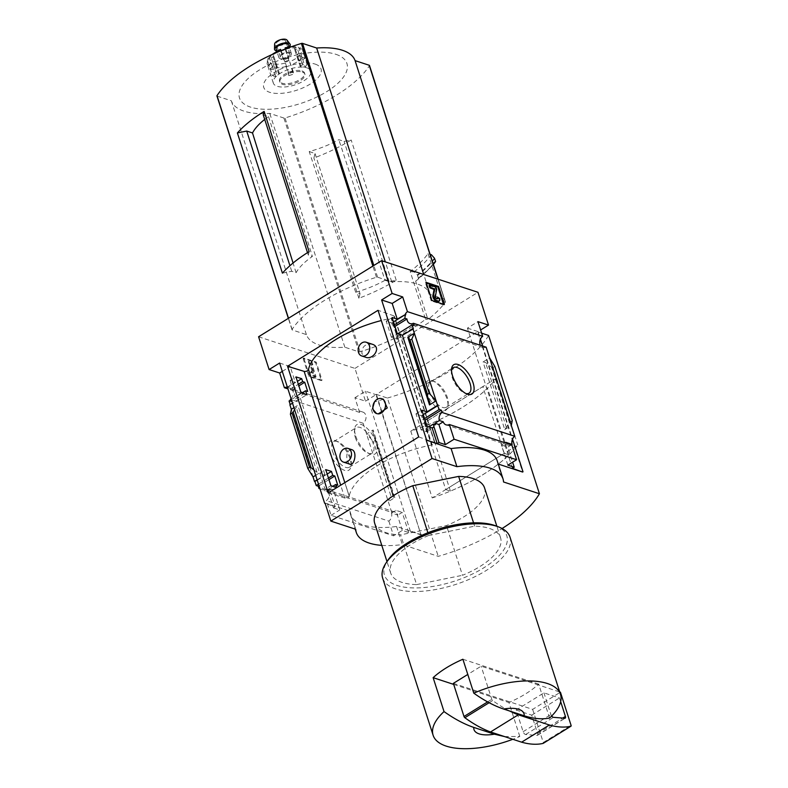 <?xml version="1.0" encoding="UTF-8"?>
<svg xmlns="http://www.w3.org/2000/svg" width="788" height="788" viewBox="0 0 788 788"><rect width="100%" height="100%" fill="white"/><g stroke="black" fill="none" stroke-linecap="round" stroke-linejoin="round"><path stroke-width="0.59" stroke-dasharray="3.94 2.96" d="M372.458 344.297C365.258 343.538 361.751 346.641 361.919 353.595L365.563 357.21M351.822 449.662C347.518 449.978 345.991 453.73 347.222 460.911L349.724 464.152M418.694 436.946L434.552 442.501A2.62 1.113 162.2 0 1 435.045 442.915A2.62 1.113 162.2 0 1 432.179 444.954A75.678 32.121 162.2 0 0 431.814 445.023L391.291 318.293A75.806 32.17 162.2 0 0 381.323 320.539M431.952 444.944A75.806 32.17 162.2 0 0 349.163 496.144L344.829 482.64M383.421 399.25L374.438 401.978M431.814 445.023L391.153 318.382A75.678 32.121 162.2 0 1 391.518 318.313A2.62 1.113 162.2 0 0 394.384 316.274A2.62 1.113 162.2 0 0 393.892 315.85L378.033 310.305M349.163 496.144L308.64 369.414A75.678 32.121 162.2 0 0 308.601 369.602A2.62 1.113 162.2 0 1 308.571 369.71M349.301 496.066A75.678 32.121 162.2 0 0 349.261 496.243L308.601 369.602M287.354 387.115L295.244 382.229L290.112 380.545L295.983 376.91M290.112 380.545L295.264 396.61L301.144 392.976M391.38 337.156L386.219 321.1L391.695 323.011L392.641 325.956L394.611 326.646L397.556 335.806L395.576 335.117L396.847 339.067L391.38 337.156L397.25 333.521M386.219 321.1L392.099 317.466M291.087 398.748A6.294 4.925 -71.8 0 0 292.338 389.902L290.319 389.242A6.294 4.925 -71.8 0 0 288.172 387.568A6.294 4.925 -71.8 0 0 287.571 387.42L297.401 381.333M391.695 323.011L393.517 321.888M290.319 389.242L298.347 384.278M392.641 325.956L394.463 324.823M292.338 389.902L298.859 385.874M290.585 400.058L291.097 401.653L307.655 391.409M397.556 335.806L414.114 325.562M291.353 399.585L301.735 393.153M291.097 401.653L289.078 400.994M395.576 335.117L397.841 333.718M290.23 404.579L306.857 394.729M396.847 339.067L413.365 328.852M295.264 396.61L300.395 398.285L292.506 403.17M317.121 479.833L325.011 474.957L319.879 473.273L325.759 469.638M319.879 473.273L325.03 489.328L330.911 485.694M421.147 429.874L415.995 413.818L421.462 415.739L422.732 419.689L424.712 420.388L427.648 429.539L425.678 428.849L426.623 431.794L421.147 429.874L427.027 426.249M415.995 413.818L421.866 410.184M325.03 489.328L330.162 491.013L328.842 492.264L327.906 489.328L332.822 486.285M327.906 489.328L329.926 489.988L337.756 485.152M427.648 429.539L435.478 424.702M425.678 428.849L428.899 426.86M328.842 492.264L336.634 487.457M426.623 431.794L434.405 426.978M317.239 480.207L327.178 474.061M421.462 415.739L423.284 414.606M318.51 484.157L328.448 478.011M422.732 419.689L424.555 418.566M319.022 485.753L328.96 479.606M329.926 489.988L329.453 488.521L325.089 491.219A6.294 4.925 -71.8 0 0 322.282 488.186A6.294 4.925 -71.8 0 0 319.8 488.186M300.395 398.285L325.011 474.957M293.954 407.691L297.884 405.268L294.604 409.711M315.663 475.312L319.593 472.889L297.884 405.268M330.162 491.013L335.215 506.723L325.168 503.434M328.379 492.116L333.423 507.836L335.215 506.723M329.581 452.115A17.257 7.89 58.3 0 0 341.716 468.939A17.257 7.89 58.3 0 0 351.044 465.925A17.257 7.89 58.3 0 0 335.471 440.748A17.257 7.89 58.3 0 0 329.581 452.115M313.043 476.937L291.333 409.317M258.582 336.762L354.964 368.39L365.494 401.181L354.915 397.713L359.643 412.429A6.294 4.925 108.2 0 1 362.943 412.104A6.294 4.925 108.2 0 1 366.056 417.069A6.294 4.925 108.2 0 1 363.12 423.245L290.368 399.368M363.12 423.245L391.734 512.387L320.017 488.856M279.622 363.041L290.191 366.519L295.244 382.229M511.855 445.023A6.294 4.925 108.2 0 1 508.555 445.348A6.294 4.925 108.2 0 1 506.093 443.132M391.734 512.387A6.294 4.925 108.2 0 1 395.044 512.062A6.294 4.925 108.2 0 1 397.841 515.096L391.469 513.008A6.294 4.925 108.2 0 1 388.839 521.114L326.34 500.607A6.294 4.925 -71.8 0 0 328.97 492.5L325.089 491.219M329.453 488.521L333.334 489.801L339.795 509.925L333.423 507.836M328.97 492.5L333.334 489.801M282.301 371.394L290.191 366.519M359.643 412.429L287.925 388.888M486.137 347.153A6.294 4.925 108.2 0 1 482.837 347.488A6.294 4.925 108.2 0 1 480.365 345.262M374.684 523.271A57.711 24.487 -17.8 0 0 400.629 534.845L416.596 584.597A57.711 24.487 -17.8 0 1 390.661 573.024A57.711 24.487 -17.8 0 1 428.751 535.456L427.884 532.767M282.409 273.15L291.727 271.269L296.081 272.697A61.513 26.102 -17.8 0 1 312.383 256.445L308.285 255.095L309.142 251.618M264.719 119.421A59.514 25.255 -17.8 0 1 268.55 116.614L263.261 114.881M296.081 272.697L293.067 263.034M291.727 271.269L289.945 265.704M309.211 151.562L315.013 153.473L313.89 158.043A104.922 44.532 -17.8 0 0 351.182 139.978L344.1 141.407L338.82 139.673A59.514 25.255 -17.8 0 1 309.211 151.562L355.684 292.259L360.037 293.678L315.013 153.473M360.037 293.678L358.904 298.258A104.922 44.532 -17.8 0 0 396.197 280.193L389.124 281.621L385.017 280.282L338.82 139.673M389.124 281.621L344.1 141.407M268.55 116.614L312.383 256.445M308.285 255.095L307.497 252.653M217.163 96.136A1.31 0.561 162.2 0 0 217.192 96.156L231.337 100.795A65.049 27.61 162.2 0 0 269.762 113.403L283.907 118.042A1.31 0.561 162.2 0 0 285.029 117.973A104.922 44.532 162.2 0 0 369.414 65.768L444.491 299.588A1.31 0.561 162.2 0 0 444.55 299.302A1.31 0.561 162.2 0 0 444.294 299.085L430.159 294.446A65.049 27.61 162.2 0 0 391.725 281.838L377.59 277.199A1.31 0.561 162.2 0 0 376.467 277.268A104.922 44.532 162.2 0 0 292.072 329.463A1.31 0.561 162.2 0 0 292.013 329.758A1.31 0.561 162.2 0 0 292.269 329.965L306.404 334.604A65.049 27.61 162.2 0 0 344.839 347.222L358.973 351.862A1.31 0.561 162.2 0 0 360.096 351.793A104.922 44.532 162.2 0 0 425.53 319.298L410.213 271.604A104.922 44.532 162.2 0 0 428.012 253.608L430.1 254.297M428.012 253.608L443.319 301.302A104.922 44.532 162.2 0 0 444.491 299.588M396.197 280.193L351.182 139.978M358.904 298.258L313.89 158.043M354.964 368.39L477.981 292.299M443.319 301.302L445.476 302.011A108.074 45.862 162.2 0 1 427.953 319.504L425.53 319.298M434.454 258.198A113.117 48.009 -17.8 0 1 417.413 274.913L414.055 271.929L410.213 271.604M417.413 274.913L418.477 278.42L415.65 281.198L427.953 319.504M445.476 302.011L438.158 279.228M497.179 460.734A65.581 27.836 -17.8 0 1 497.74 463.886L503.552 481.98M498.243 464.053L497.74 463.886M511.382 444.865L507.767 447.101L512.614 462.201M512.436 468.338L467.422 328.123L477.942 321.622M512.23 420.565L509.422 422.792L504.753 429.588L483.044 361.968L489.594 357.919M504.753 429.588L511.304 425.54M510.506 421.629L493.13 367.484L494.844 366.42M493.13 367.484L491.554 367.139L485.556 362.529L483.044 361.968M467.422 328.123L477.991 331.59L480.621 329.965M477.991 331.59L480.434 339.175M482.62 346.001L512.525 439.133M365.494 401.181L376.004 394.68L421.028 534.894L376.408 394.433L477.597 331.837L522.611 472.051M388.839 521.114L393.567 535.83L331.068 515.322L326.34 500.607M421.028 534.894L410.45 531.417L408.667 532.53L402.294 530.432L393.567 535.83M325.04 503.01L349.911 511.176A65.581 27.836 -17.8 0 0 350.473 514.328A65.581 27.836 -17.8 0 0 396.551 526.482L421.422 534.648M331.068 515.322L339.795 509.925M408.667 532.53L402.205 512.397L397.841 515.096M393.714 497.484L393.212 494.618L390.799 495.672L388.287 501.631L394.827 497.583L393.734 497.563L372.704 432.08L373.118 429.962L366.578 434.011L373.413 441.536L375.137 440.462L375.393 439.143L372.783 432.287M354.915 397.713L365.435 391.203L376.004 394.68M410.45 531.417L365.435 391.203M313.929 469.914L317.071 472.327L319.593 472.889M390.799 495.672L373.413 441.536M303.094 358.451L308.906 376.536L321.337 380.624L315.525 362.529L303.094 358.451L303.784 358.018L316.224 362.096L322.036 380.19L309.595 376.112L303.784 358.018M349.911 511.176L355.723 529.27M396.551 526.482L402.353 544.577L438.236 556.348A118.042 50.097 162.2 0 0 502.064 528.521M381.786 545.385A65.581 27.836 162.2 0 0 402.353 544.577M376.408 394.433L387.41 398.038L438.236 556.348M481.645 333.166L477.597 331.837M432.218 497.927A118.042 50.097 162.2 0 0 517.775 445.013L432.218 497.927L410.784 431.164A118.042 50.097 162.2 0 0 496.332 378.25L517.775 445.013M387.41 398.038A118.042 50.097 162.2 0 0 488.599 335.452M484.581 487.989A57.711 24.487 -17.8 0 1 446.491 525.547L400.629 534.845M445.722 489.545L450.411 491.082A118.042 50.097 162.2 0 0 508.94 454.883L504.251 453.346L445.722 489.545L424.299 422.831L428.987 424.368A118.042 50.097 162.2 0 0 487.516 388.169L482.837 386.632L424.299 422.831M504.251 453.346L482.837 386.632M496.332 378.25L410.784 431.164M450.411 491.082L428.987 424.368M508.94 454.883L487.516 388.169M426.495 392.168A17.257 7.89 58.3 0 0 438.63 408.992A17.257 7.89 58.3 0 0 447.958 405.987A17.257 7.89 58.3 0 0 432.385 380.811A17.257 7.89 58.3 0 0 426.495 392.168M429.519 391.557A15.011 6.865 58.3 0 0 446.313 407.248A15.011 6.865 58.3 0 0 448.195 403.574A15.011 6.865 58.3 0 0 434.641 381.668A15.011 6.865 58.3 0 0 430.524 381.707A15.011 6.865 58.3 0 0 429.519 391.557M451.544 370.242A15.011 6.865 58.3 0 0 451.357 371.335A15.011 6.865 58.3 0 0 452.233 377.511A15.011 6.865 58.3 0 0 464.9 393.242A15.011 6.865 58.3 0 0 465.964 393.557M332.605 451.504A15.011 6.865 58.3 0 0 349.399 467.185A15.011 6.865 58.3 0 0 351.281 463.521A15.011 6.865 58.3 0 0 337.727 441.615A15.011 6.865 58.3 0 0 333.61 441.654A15.011 6.865 58.3 0 0 332.605 451.504M355.319 437.458A15.011 6.865 58.3 0 0 367.986 453.179A15.011 6.865 58.3 0 0 372.113 453.139A15.011 6.865 58.3 0 0 370.055 436.769A15.011 6.865 58.3 0 0 356.314 427.608A15.011 6.865 58.3 0 0 354.442 431.282A15.011 6.865 58.3 0 0 355.319 437.458M355.684 435.971A17.257 7.89 58.3 0 0 370.252 454.046A17.257 7.89 58.3 0 0 376.9 445.653A17.257 7.89 58.3 0 0 365.159 426.663A17.257 7.89 58.3 0 0 354.679 428.869A17.257 7.89 58.3 0 0 355.684 435.971M308.906 376.536L309.595 376.112M321.337 380.624L322.036 380.19M315.525 362.529L316.224 362.096M313.801 376.634L315.358 377.137L311.358 364.706L312.137 364.952L311.408 362.697L308.305 361.672L309.024 363.938L309.802 364.194L312.767 373.433L311.161 371.473L310.57 372.714L313.801 376.634L314.491 376.201L311.27 372.281L311.851 371.04L313.466 373L310.502 363.76L309.723 363.504L308.994 361.249L312.107 362.263L312.836 364.529L312.058 364.273L316.047 376.713L314.491 376.201M310.57 372.714L311.27 372.281M315.358 377.137L316.047 376.713M311.358 364.706L312.058 364.273M312.137 364.952L312.836 364.529M311.408 362.697L312.107 362.263M308.305 361.672L308.994 361.249M309.024 363.938L309.723 363.504M309.802 364.194L310.502 363.76M312.767 373.433L313.466 373M311.161 371.473L311.851 371.04M443.427 304.227L443.664 304.956L444.363 304.532M443.664 304.956L431.223 300.878L431.923 300.445M431.223 300.878L425.421 282.784L426.111 282.36M425.421 282.784L426.347 283.089M437.222 297.884L438.926 298.849A3.93 1.803 -121.7 0 1 438.66 301.43M438.926 298.849L439.615 298.425M437.32 298.682A1.832 0.837 -121.7 0 1 437.104 299.095A1.832 0.837 -121.7 0 1 436.641 299.115L437.34 298.682M429.076 285.502L435.291 287.541L436.02 289.807L434.671 296.879A1.31 0.601 -121.7 0 0 434.996 298.031A1.31 0.601 -121.7 0 0 435.882 298.869L436.641 299.115M436.02 289.807L436.71 289.373M435.291 287.541L435.981 287.118M391.469 513.008L395.832 510.309L402.205 512.397M402.294 530.432L395.832 510.309M507.856 465.147L501.395 445.013L505.758 442.314M501.395 445.013L507.767 447.101M504.566 736.583L519.804 736.455A66.891 28.388 -17.8 0 1 512.811 739.292M510.023 537.189A66.891 28.388 -17.8 0 1 455.011 584.666A66.891 28.388 -17.8 0 1 382.643 578.087M549.571 718.045L538.677 684.122A66.891 28.388 162.2 0 1 537.918 684.811L559.716 691.962M519.804 736.455L508.91 702.532A66.891 28.388 162.2 0 0 510.141 701.99A66.891 28.388 162.2 0 0 537.918 684.811L481.143 666.175L467.776 674.449M495.75 525.852A64.271 27.275 -17.8 0 1 453.947 581.347A64.271 27.275 -17.8 0 1 387.647 560.563M428.751 535.456L474.622 526.157A57.711 24.487 -17.8 0 1 500.557 537.741A57.711 24.487 -17.8 0 1 462.467 575.299L446.491 525.547M416.596 584.597L462.467 575.299M474.622 526.157L473.558 522.848M453.366 683.363L532.649 709.377L560.426 692.199M462.901 659.251L538.677 684.122M453.701 684.408L508.91 702.532M509.639 711.012A131.163 59.947 -121.7 0 1 492.638 700.542A1.31 0.601 -121.7 0 1 491.781 699.311L481.143 666.175M532.649 709.377L543.287 742.513A1.31 0.601 -121.7 0 1 543.267 743.311M516.17 710.047L531.713 715.149L537.643 733.598A2.62 1.202 -121.7 0 1 537.465 735.322A2.62 1.202 -121.7 0 1 537.071 735.411L525.655 734.514A2.62 1.202 -121.7 0 1 523.124 731.688L516.17 710.047L543.947 692.859L559.49 697.961L560.672 701.625M551.679 716.016A2.62 1.202 -121.7 0 1 550.901 714.509L543.947 692.859M531.713 715.149L559.49 697.961M433.173 263.704A108.074 45.862 -17.8 0 1 424.998 273.032A108.074 45.862 -17.8 0 1 415.65 281.198M431.4 254.721A109.906 46.65 -17.8 0 1 414.055 271.929M306.404 334.604L231.337 100.795M344.839 347.222L269.762 113.403M430.159 294.446L423.747 274.5M391.725 281.838L385.322 261.892M335.885 54.313A56.421 23.945 -17.8 0 1 300.829 103.415A56.421 23.945 -17.8 0 1 242.911 84.405A56.421 23.945 -17.8 0 1 335.885 54.313M315.18 64.114A30.111 12.785 -17.8 0 1 296.465 90.315A30.111 12.785 -17.8 0 1 265.556 80.169A30.111 12.785 -17.8 0 1 315.18 64.114M385.017 280.282A61.513 26.102 -17.8 0 1 355.684 292.259M328.212 492.914L344.799 498.016A2.62 1.113 162.2 0 0 347.478 497.701A2.62 1.113 162.2 0 0 349.261 496.243M378.25 413.877A7.87 6.146 108.2 0 1 376.753 413.631A7.87 6.146 108.2 0 1 376.644 413.592M305.163 66.99A19.67 8.353 162.2 0 0 307.123 64.242L302.7 64.882A2.098 0.886 162.2 0 0 300.218 66.547A2.098 0.886 162.2 0 0 301.213 66.97L305.163 66.99L302.257 57.948A2.62 1.881 43.4 0 0 299.341 55.672A17.05 7.24 -17.8 0 1 289.679 61.651L294.013 73.885L292.742 72.2A2.098 0.886 162.2 0 0 290.526 72.112A2.098 0.886 162.2 0 0 288.792 73.481L288.802 75.579L285.167 63.109A17.05 7.24 -17.8 0 1 273.781 63.946A2.62 1.862 -79.6 0 0 272.756 67.492L275.662 76.544L278.824 74.22A2.098 0.886 162.2 0 0 279.366 73.304A2.098 0.886 162.2 0 0 276.361 73.402L272.412 75.471L269.506 66.428A2.62 2.197 118.2 0 1 270.964 63.02A17.05 7.24 -17.8 0 1 269.24 57.879A2.62 2.206 25.3 0 0 267.516 60.499L270.422 69.541L274.845 68.901A2.098 0.886 162.2 0 0 277.327 67.236A2.098 0.886 162.2 0 0 276.342 66.813L272.392 66.793L269.486 57.751A2.62 1.881 -136.6 0 1 269.762 55.958A2.62 1.881 -136.6 0 1 270.944 55.495A17.05 7.24 -17.8 0 1 280.607 49.526M307.123 64.242L304.217 55.199A2.62 2.206 -154.7 0 0 301.046 53.288L299.066 53.574A2.098 0.886 162.2 0 0 296.584 55.239A2.098 0.886 162.2 0 0 297.578 55.662L299.341 55.672M305.133 58.312A19.67 8.353 162.2 0 0 303.656 57.691A19.67 8.353 162.2 0 0 301.883 57.248L298.731 59.573A2.098 0.886 162.2 0 0 298.179 60.479A2.098 0.886 162.2 0 0 301.193 60.38L305.133 58.312L302.228 49.26A2.62 2.197 -61.8 0 0 299.322 48.147A17.05 7.24 -17.8 0 1 301.046 53.288M306.926 67.867A19.67 8.353 -17.8 0 1 310.767 71.058A19.67 8.353 -17.8 0 1 294.594 85.015A19.67 8.353 -17.8 0 1 273.308 83.085A19.67 8.353 -17.8 0 1 284.675 70.969A19.67 8.353 -17.8 0 1 306.926 67.867M301.883 57.248L298.987 48.196A2.62 1.862 100.4 0 0 297.706 46.906A2.62 1.862 100.4 0 0 296.505 47.221L295.096 48.265A2.098 0.886 162.2 0 0 294.554 49.171A2.098 0.886 162.2 0 0 297.559 49.073L299.322 48.147M288.743 58.214A19.67 8.353 162.2 0 0 283.542 59.898L284.803 61.582A2.098 0.886 162.2 0 0 287.019 61.671A2.098 0.886 162.2 0 0 288.753 60.302L288.743 58.214L285.729 48.826M283.542 59.898L280.636 50.846A19.67 8.353 -17.8 0 0 269.486 57.751M272.392 66.793A19.67 8.353 162.2 0 0 270.422 69.541M272.412 75.471A19.67 8.353 162.2 0 0 275.662 76.544M288.802 75.579A19.67 8.353 162.2 0 0 294.013 73.885M290.102 52.52A6.56 2.788 -17.8 0 1 291.383 53.584A6.56 2.788 -17.8 0 1 285.995 58.233A6.56 2.788 -17.8 0 1 278.903 57.593A6.56 2.788 -17.8 0 1 282.685 53.554A6.56 2.788 -17.8 0 1 290.102 52.52M281.493 50.491A2.098 0.886 162.2 0 0 283.68 50.255A2.098 0.886 162.2 0 0 285.118 49.063M292.742 72.2L289.679 61.651M289.117 60.893A2.098 0.886 162.2 0 0 286.891 60.804A2.098 0.886 162.2 0 0 285.157 62.173L285.167 63.109M278.824 74.22L275.189 62.912L273.781 63.946M275.189 62.912A2.098 0.886 162.2 0 0 275.731 61.996A2.098 0.886 162.2 0 0 272.727 62.094L270.964 63.02M274.845 68.901L271.22 57.593L269.24 57.879M271.22 57.593A2.098 0.886 162.2 0 0 273.702 55.928A2.098 0.886 162.2 0 0 272.707 55.505L270.944 55.495M302.326 72.063A13.12 5.565 -17.8 0 1 304.887 74.19A13.12 5.565 -17.8 0 1 294.101 83.498A13.12 5.565 -17.8 0 1 279.917 82.208A13.12 5.565 -17.8 0 1 287.492 74.131A13.12 5.565 -17.8 0 1 302.326 72.063M301.962 70.93A13.12 5.565 -17.8 0 1 304.532 73.057A13.12 5.565 -17.8 0 1 293.747 82.366A13.12 5.565 -17.8 0 1 279.553 81.075A13.12 5.565 -17.8 0 1 287.127 72.998A13.12 5.565 -17.8 0 1 301.962 70.93M288.625 44.985A6.56 2.788 -17.8 0 1 283.237 49.644A6.56 2.788 -17.8 0 1 276.135 48.994M289.314 46.945A8.215 3.487 -17.8 0 1 276.716 50.984M286.98 40.09A6.56 2.788 -17.8 0 1 281.779 45.123A6.56 2.788 -17.8 0 1 274.628 44.059M284.704 40.139A4.984 2.118 -17.8 0 1 285.68 40.946A4.984 2.118 -17.8 0 1 281.582 44.483A4.984 2.118 -17.8 0 1 276.184 43.99A4.984 2.118 -17.8 0 1 279.07 40.927A4.984 2.118 -17.8 0 1 284.704 40.139M288.91 53.249A4.984 2.118 -17.8 0 1 289.885 54.057A4.984 2.118 -17.8 0 1 285.788 57.603A4.984 2.118 -17.8 0 1 280.4 57.11A4.984 2.118 -17.8 0 1 283.276 54.037A4.984 2.118 -17.8 0 1 288.91 53.249M432.179 444.954L391.518 318.313M360.096 351.793L285.029 117.973M376.467 277.268L372.872 266.068M292.072 329.463L288.477 318.263M394.827 497.583L373.118 429.962M392.522 494.608L375.137 440.462M435.882 298.869L436.572 298.435M434.671 296.879L435.37 296.446M393.222 494.667L375.354 439.014M317.071 472.327L296.14 407.13M506.487 427.726L485.556 362.529M509.422 422.792L491.554 367.139M429.854 402.57L408.923 337.372M487.595 701.901L491.781 699.311M489.121 702.719L492.638 700.542M543.287 742.513L571.064 725.324M523.124 731.688L550.901 714.509M525.655 734.514L553.442 717.336M537.071 735.411L564.848 718.223M537.643 733.598L562.76 718.065M424.998 273.032L433.38 264.335A113.039 47.97 -17.8 0 1 428.032 270.057A113.039 47.97 -17.8 0 1 418.477 278.42M435.567 261.281A113.324 48.088 -17.8 0 1 418.536 277.967M434.72 258.661A113.324 48.088 -17.8 0 1 417.699 275.347M377.59 277.199L373.827 265.477M292.269 329.965L217.192 96.156M358.973 351.862L283.907 118.042M444.294 299.085L437.892 279.139M344.799 498.016L340.682 485.201M434.552 442.501L393.892 315.85M302.257 57.948A19.67 8.353 -17.8 0 1 291.107 64.843M302.228 49.26A19.67 8.353 -17.8 0 1 304.601 51.831A19.67 8.353 -17.8 0 1 304.217 55.199M285.847 49.161A19.67 8.353 -17.8 0 1 298.987 48.196M269.506 66.428A19.67 8.353 -17.8 0 1 267.132 63.858A19.67 8.353 -17.8 0 1 267.516 60.499M285.896 66.527A19.67 8.353 -17.8 0 1 272.756 67.492M285.118 48.058A17.05 7.24 -17.8 0 1 296.505 47.221M276.342 66.813L272.707 55.505M276.361 73.402L272.727 62.094M288.792 73.481L285.157 62.173M301.213 66.97L297.578 55.662M302.7 64.882L299.066 53.574M301.193 60.38L297.559 49.073M298.731 59.573L295.096 48.265M284.803 61.582L281.267 50.58M288.753 60.302L285.138 49.053M508.555 445.348L446.057 424.84M395.044 512.062L322.282 488.186M362.943 412.104L288.172 387.568M482.837 347.488L410.085 323.612M390.661 573.024L386.987 561.558M350.473 514.328L355.221 529.103M434.641 381.668L432.385 380.811M448.195 403.574L447.958 405.987M446.313 407.248L469.027 393.202M430.524 381.707L453.228 367.661M464.9 393.242L467.166 394.099M451.357 371.335L451.593 368.922M337.727 441.615L335.471 440.748M351.281 463.521L351.044 465.925M349.399 467.185L372.113 453.139M333.61 441.654L356.314 427.608M367.986 453.179L370.252 454.046M354.442 431.282L354.679 428.869M437.104 299.095L437.793 298.662M393.734 497.563L372.704 432.08M393.212 494.618L375.393 439.143M429.923 402.776L408.903 337.294M500.557 537.741L496.873 526.276M537.465 735.322L565.242 718.144M292.013 329.758L288.349 318.342M444.55 299.302L438.098 279.208M435.045 442.915L394.384 316.274M310.767 71.058L304.601 51.831L301.282 48.098M273.308 83.085L267.132 63.858L267.595 59.021M270.422 55.298L269.762 55.958M291.59 46.679L297.706 46.906M304.887 74.19L304.532 73.057M279.917 82.208L279.553 81.075M291.383 53.584L289.255 46.945M278.903 57.593L276.765 50.954M289.885 54.057L285.68 40.946M280.4 57.11L276.184 43.99M277.327 67.236L273.702 55.928M279.366 73.304L275.731 61.996M300.218 66.547L296.584 55.239M298.179 60.479L294.554 49.171"/><path stroke-width="1.18" d="M361.702 355.949L365.563 357.21C373.276 360.362 381.766 347.183 372.458 344.297L366.203 342.238A7.21 5.634 108.2 0 1 369.414 345.725A7.21 5.634 108.2 0 1 367.966 353.448A7.21 5.634 108.2 0 1 361.702 355.949A7.21 5.634 108.2 0 1 358.501 352.472A7.21 5.634 108.2 0 1 359.939 344.74A7.21 5.634 108.2 0 1 366.203 342.238M343.469 462.103L349.724 464.152C354.167 466.486 357.742 451.435 351.822 449.662L347.961 448.392A7.21 5.634 108.2 0 1 351.172 451.869A7.21 5.634 108.2 0 1 349.724 459.601A7.21 5.634 108.2 0 1 343.469 462.103A7.21 5.634 108.2 0 1 340.258 458.626A7.21 5.634 108.2 0 1 341.706 450.894A7.21 5.634 108.2 0 1 347.961 448.392M381.323 320.539A75.806 32.17 162.2 0 0 308.502 369.503L344.829 482.64M378.25 413.877L387.253 407.957L383.421 399.25L381.668 398.679A7.87 6.146 108.2 0 1 385.312 407.14A7.87 6.146 108.2 0 1 378.25 413.877L376.526 413.562L372.488 408.785L374.438 401.978A7.87 6.146 108.2 0 1 381.668 398.679M295.983 376.91L301.144 392.976L306.857 394.729L305.586 390.769L307.655 391.409L304.72 382.249L302.651 381.619L301.706 378.673L295.983 376.91M437.202 443.644L426.623 440.177L381.609 299.962L392.178 303.429L397.231 319.15L392.099 317.466L397.25 333.521L402.382 335.205L426.998 411.868L437.517 405.367L439.251 409.474L441.27 410.144L441.999 412.419A6.294 4.925 -71.8 0 0 439.379 420.526L435.006 423.225L438.896 424.505L445.358 444.629L438.985 442.541L433.942 426.82L432.149 427.923L437.202 443.644L438.985 442.541M297.401 381.333L301.706 378.673M393.517 321.888L405.83 314.274L397.231 319.15M298.347 384.278L302.651 381.619M394.463 324.823L404.963 318.332A6.294 4.925 -71.8 0 1 405.83 314.274M298.859 385.874L304.72 382.249M394.975 326.419L406.992 318.992L404.963 318.332M290.585 400.058L290.368 399.368A6.294 4.925 -71.8 0 0 291.087 398.748M406.992 318.992A6.294 4.925 -71.8 0 0 410.085 323.612A6.294 4.925 -71.8 0 0 413.385 323.277L414.114 325.562L412.094 324.892L413.365 328.852L402.382 335.205M290.23 404.579L289.078 400.994L291.353 399.585M301.735 393.153L305.586 390.769M397.841 333.718L412.094 324.892M292.506 403.17L289.876 404.796L291.333 409.317L293.954 407.691M325.759 469.638L330.911 485.694L336.634 487.457L335.688 484.512L337.756 485.152L334.811 475.991L332.743 475.351L331.472 471.391L325.759 469.638M426.998 411.868L421.866 410.184L427.027 426.249L432.149 427.923M332.822 486.285L335.688 484.512M428.899 426.86L433.459 424.033L435.478 424.702L435.006 423.225M433.942 426.82L433.459 424.033M317.121 479.833L314.491 481.458L317.239 480.207M327.178 474.061L331.472 471.391M423.284 414.606L437.98 405.524M314.964 481.616L316.234 485.566L318.51 484.157M328.448 478.011L332.743 475.351M424.555 418.566L439.251 409.474M316.234 485.566L318.254 486.235L319.022 485.753M328.96 479.606L334.811 475.991M425.067 420.162L441.27 410.144M318.254 486.235L318.982 488.511A6.294 4.925 -71.8 0 1 319.8 488.186M437.517 405.367L412.902 328.704M429.214 393.32L427.5 394.384L427.234 395.714L429.923 402.776L429.509 404.894L436.059 400.846L429.214 393.32L411.838 339.175L414.35 333.226L407.8 337.274L408.903 337.294L409.425 340.229L411.838 339.175M452.598 376.024A17.257 7.89 58.3 0 0 467.166 394.099A17.257 7.89 58.3 0 0 473.815 385.706A17.257 7.89 58.3 0 0 462.073 366.725A17.257 7.89 58.3 0 0 451.593 368.922A17.257 7.89 58.3 0 0 452.598 376.024M413.385 323.277L486.137 347.153L514.761 436.296L441.999 412.419M314.491 481.458L313.043 476.937L315.663 475.312M320.017 488.856L318.982 488.511M325.168 503.434L330.842 521.104L355.723 529.27A65.581 27.836 162.2 0 0 356.284 532.422A65.581 27.836 162.2 0 0 381.786 545.385M287.108 387.263A6.294 4.925 -71.8 0 0 284.399 387.735L279.681 373.019L269.102 369.552L279.622 363.041L324.636 503.256M506.093 443.132A6.294 4.925 108.2 0 1 505.758 442.314L512.131 444.402A6.294 4.925 108.2 0 1 514.761 436.296M445.358 444.629L454.085 439.231L516.583 459.739L511.855 445.023L449.367 424.515A6.294 4.925 -71.8 0 1 446.057 424.84A6.294 4.925 -71.8 0 1 443.26 421.807L439.379 420.526M438.896 424.505L443.26 421.807M480.365 345.262A6.294 4.925 108.2 0 1 482.67 336.338L407.426 311.644A6.294 4.925 -71.8 0 0 405.367 314.116M407.426 311.644L402.698 296.928L392.129 293.461L381.599 260.67L258.582 336.762L269.102 369.552M392.178 303.429L402.698 296.928M279.681 373.019L282.301 371.394M287.925 388.888L284.399 387.735M427.884 532.767L412.774 485.704A57.711 24.487 -17.8 0 0 374.684 523.271L386.987 561.558M264.128 111.403A104.922 44.532 -17.8 0 0 237.395 132.945L282.409 273.15A104.922 44.532 -17.8 0 1 309.142 251.618L264.128 111.403L263.261 114.881L307.497 252.653M237.395 132.945L246.713 131.054L252.515 132.955A59.514 25.255 -17.8 0 1 264.719 119.421M293.067 263.034L252.515 132.955M289.945 265.704L246.713 131.054M369.414 65.768A1.31 0.561 162.2 0 0 369.483 65.483A1.31 0.561 162.2 0 0 369.227 65.266L355.083 60.627A65.049 27.61 162.2 0 0 316.658 48.019L302.513 43.379A1.31 0.561 162.2 0 0 301.39 43.448A104.922 44.532 162.2 0 0 217.005 95.643A1.31 0.561 162.2 0 0 216.936 95.939A1.31 0.561 162.2 0 0 217.163 96.136M480.621 329.965L488.511 325.089L477.981 292.299L381.599 260.67M438.158 279.228L433.173 263.704L435.567 261.281L434.454 258.198L431.4 254.721L430.1 254.297M435.547 261.675L433.38 264.335A113.039 47.97 -17.8 0 0 435.528 261.695L435.567 261.281M524.138 715.77L503.571 709.023A26.231 11.131 -17.8 0 1 524.138 715.77C533.515 718.755 541.986 719.513 549.571 718.045A66.891 28.388 -17.8 0 0 560.485 694.366L510.023 537.189A66.891 28.388 -17.8 0 0 498.528 526.906A66.891 28.388 -17.8 0 0 496.933 526.345A66.891 28.388 -17.8 0 0 436.345 531.043A66.891 28.388 -17.8 0 0 386.012 563.036A66.891 28.388 -17.8 0 0 382.643 578.087L433.114 735.263A66.891 28.388 -17.8 0 1 444.028 711.584C454.41 718.942 464.339 724.231 473.815 727.432A26.231 11.131 -17.8 0 0 494.381 734.18L473.815 727.432M503.571 709.023C494.096 705.821 484.167 700.532 473.795 693.174A66.891 28.388 -17.8 0 1 547.394 683.521A66.891 28.388 -17.8 0 1 560.485 694.366M454.085 439.231L449.367 424.515M516.583 459.739L507.856 465.147L514.229 467.235L512.436 468.338L522.611 472.051L498.243 464.053M481.645 333.166L488.599 335.452L539.425 493.751L503.552 481.98A65.581 27.836 162.2 0 0 502.99 478.828L497.179 460.734A65.581 27.836 -17.8 0 0 451.1 448.589L426.623 440.177M512.131 444.402L511.382 444.865M514.229 467.235L512.614 462.201M488.511 325.089L477.942 321.622L482.67 336.338M489.594 357.919L494.844 366.42L512.23 420.565L511.304 425.54M431.923 300.445L444.363 304.532L438.552 286.438L426.111 282.36L431.923 300.445M287.551 366.272L378.033 310.305L418.694 436.946L328.212 492.914L287.551 366.272L304.138 371.375A2.62 1.113 162.2 0 0 306.709 371.099A2.62 1.113 162.2 0 0 308.571 369.71M381.609 299.962L392.129 293.461M426.229 440.423L432.041 458.517L330.842 521.104M480.434 339.175L482.62 346.001M512.525 439.133L523.015 471.805M291.333 409.317L290.398 414.291L293.205 412.055L294.604 409.711M313.929 469.914L311.083 467.717L309.507 467.363L307.783 468.427L290.398 414.291M307.783 468.427L313.043 476.937M451.1 448.589L456.912 466.673L432.041 458.517M502.99 478.828A65.581 27.836 162.2 0 0 456.912 466.673M502.064 528.521A118.042 50.097 162.2 0 0 539.425 493.751M473.558 522.848L458.646 476.405L412.774 485.704M458.646 476.405A57.711 24.487 -17.8 0 1 484.581 487.989L496.873 526.276M465.964 393.557A15.011 6.865 58.3 0 0 469.027 393.202A15.011 6.865 58.3 0 0 466.969 376.822A15.011 6.865 58.3 0 0 453.228 367.661A15.011 6.865 58.3 0 0 451.544 370.242M426.347 283.089L437.852 286.871L438.552 286.438M439.349 301.006L438.66 301.43A3.93 1.803 -121.7 0 1 437.675 301.479L436.01 300.927A3.408 1.556 -121.7 0 1 433.705 298.76A3.408 1.556 -121.7 0 1 432.868 295.756L434.06 289.482L429.795 287.768L430.494 287.334L434.759 289.048L433.558 295.333A3.408 1.556 -121.7 0 0 434.405 298.327A3.408 1.556 -121.7 0 0 436.7 300.504L438.374 301.046A3.93 1.803 -121.7 0 0 439.349 301.006A3.93 1.803 -121.7 0 0 439.615 298.425L437.911 297.46A1.832 0.837 -121.7 0 1 437.793 298.662A1.832 0.837 -121.7 0 1 437.34 298.682L436.572 298.435A1.31 0.601 -121.7 0 1 435.685 297.598A1.31 0.601 -121.7 0 1 435.37 296.446L436.71 289.373L435.981 287.118L429.765 285.069L430.494 287.334M437.32 298.682A1.832 0.837 -121.7 0 0 437.222 297.884L437.911 297.46M429.795 287.768L429.076 285.502L429.765 285.069M437.852 286.871L443.427 304.227M512.811 739.292A66.891 28.388 -17.8 0 1 433.114 735.263M494.381 734.18L504.566 736.583M444.028 711.584L433.134 677.66L453.701 684.408M473.795 693.174L462.901 659.251A66.891 28.388 162.2 0 0 433.134 677.66M386.012 563.036L387.647 560.563A64.271 27.275 -17.8 0 1 436.01 529.822A64.271 27.275 -17.8 0 1 494.224 525.31A64.271 27.275 -17.8 0 1 495.75 525.852L498.528 526.906M543.267 743.311A1.31 0.601 -121.7 0 1 543.198 743.37A1.31 0.601 -121.7 0 1 543.109 743.409A131.163 59.947 -121.7 0 1 521.617 742.178L490.53 731.973A131.163 59.947 -121.7 0 1 464.861 717.72A1.31 0.601 -121.7 0 1 463.994 716.489L453.366 683.363L467.776 674.449M559.716 691.962L560.426 692.199L571.064 725.324A1.31 0.601 -121.7 0 1 570.975 726.191A1.31 0.601 -121.7 0 1 570.886 726.221A131.163 59.947 -121.7 0 1 549.394 724.999L518.307 714.795A131.163 59.947 -121.7 0 1 509.639 711.012M521.617 742.178L549.394 724.999M490.53 731.973L518.307 714.795M560.672 701.625L565.42 716.42A2.62 1.202 -121.7 0 1 565.242 718.144A2.62 1.202 -121.7 0 1 564.848 718.223L553.442 717.336A2.62 1.202 -121.7 0 1 551.679 716.016M423.747 274.5L355.083 60.627M385.322 261.892L316.658 48.019M376.644 413.592A7.87 6.146 108.2 0 1 374.438 401.978M281.267 50.58L280.38 49.339L280.626 50.846M285.729 48.826L285.187 47.782L285.118 48.994A2.098 0.886 162.2 0 1 285.118 49.063M276.765 50.954L276.135 48.994A6.56 2.788 -17.8 0 1 279.927 44.955A6.56 2.788 -17.8 0 1 287.344 43.921A6.56 2.788 -17.8 0 1 288.625 44.985L289.255 46.945M276.716 50.984A8.215 3.487 -17.8 0 1 274.49 48.984A8.215 3.487 -17.8 0 1 279.858 44.207A8.215 3.487 -17.8 0 1 288.595 43.143A8.215 3.487 -17.8 0 1 289.964 44.01A8.215 3.487 -17.8 0 1 289.314 46.945M274.49 48.984L274.628 44.059A6.56 2.788 -17.8 0 1 278.913 40.247A6.56 2.788 -17.8 0 1 285.896 39.4A6.56 2.788 -17.8 0 1 286.98 40.09L289.964 44.01M429.509 404.894L407.8 337.274M372.872 266.068L301.39 43.448M288.477 318.263L217.005 95.643M427.5 394.384L410.115 340.239M309.507 467.363L292.121 413.227M433.824 289.088L434.513 288.654M434.06 289.482L434.759 289.048M432.868 295.756L433.558 295.333M436.01 300.927L436.7 300.504M437.675 301.479L438.374 301.046M311.083 467.717L293.205 412.055M427.204 395.586L409.445 340.278M463.994 716.489L487.595 701.901M464.861 717.72L489.121 702.719M543.109 743.409L570.886 726.221M562.76 718.065L565.42 716.42M373.827 265.477L302.513 43.379M437.892 279.139L369.227 65.266M340.682 485.201L304.138 371.375M355.221 529.103L356.284 532.422M427.234 395.714L409.425 340.229M543.198 743.37L570.975 726.191M288.349 318.342L216.936 95.939M438.098 279.208L369.483 65.483M280.38 49.339L269.762 55.958M285.187 47.782L291.59 46.679"/></g></svg>
